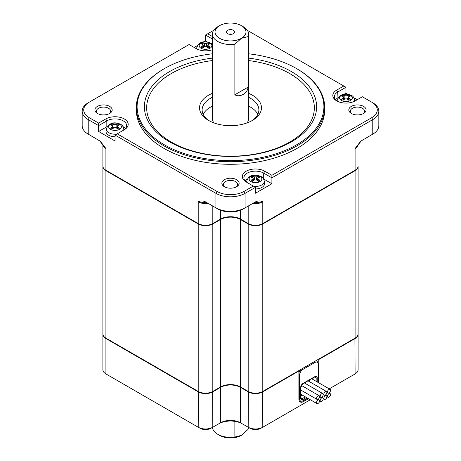 <?xml version="1.0" encoding="UTF-8"?>
<svg xmlns="http://www.w3.org/2000/svg" width="461" height="461" viewBox="0 0 461 461"><rect width="100%" height="100%" fill="white"/><g stroke="black" fill="none" stroke-linecap="round" stroke-linejoin="round"><path stroke-width="0.69" d="M117.774 129.034L117.774 126.815A23.188 13.386 60 0 1 119.508 128.158A5.29 3.054 180 0 1 117.866 129.109A23.188 13.386 -120 0 0 116.132 127.76L116.132 124.603A23.188 13.386 -60 0 1 117.866 123.946L117.866 125.513M117.866 123.946A5.29 3.054 180 0 1 118.777 124.372A5.29 3.054 180 0 1 119.508 124.896A23.188 13.386 120 0 0 117.774 125.553L117.319 126.124L117.319 128.659M116.178 127.795L117.319 127.132M112.755 127.132L113.896 127.795M112.3 126.815L112.755 126.124L112.3 125.553A23.188 13.386 -120 0 0 110.571 124.896A5.29 3.054 180 0 1 112.207 123.946A23.188 13.386 60 0 1 113.942 124.603L113.942 127.76A23.188 13.386 120 0 0 112.207 129.109A5.29 3.054 180 0 1 111.297 128.688A5.29 3.054 180 0 1 110.571 128.158A23.188 13.386 -60 0 1 112.3 126.815L112.3 129.034M116.132 124.603L113.942 124.603M300.86 395.866L302.232 395.077M313.036 379.518L313.036 377.934M301.949 385.753A2.144 1.239 -60 0 1 302.549 384.019M304.341 382.958A2.144 1.239 -60 0 1 304.531 383.033L322.775 393.567A2.144 1.239 120 0 0 321.703 393.671A2.144 1.239 120 0 0 320.188 396.293A2.144 1.239 120 0 0 320.631 397.273A2.144 1.239 120 0 0 322.285 396.702A2.144 1.239 120 0 0 323.219 394.547A2.144 1.239 120 0 0 322.775 393.567M309.245 381.541A2.144 1.239 -60 0 1 309.878 379.76M311.636 378.746A2.144 1.239 -60 0 1 311.832 378.821L330.07 389.349A2.144 1.239 120 0 0 328.422 389.925A2.144 1.239 120 0 0 327.483 392.081A2.144 1.239 120 0 0 327.927 393.06A2.144 1.239 120 0 0 328.998 392.956A2.144 1.239 120 0 0 330.514 390.334A2.144 1.239 120 0 0 330.07 389.349M305.597 383.65A2.144 1.239 -60 0 1 306.231 381.864M307.988 380.849A2.144 1.239 -60 0 1 308.178 380.924L326.423 391.458A2.144 1.239 120 0 0 324.769 392.034A2.144 1.239 120 0 0 323.835 394.184A2.144 1.239 120 0 0 324.279 395.169A2.144 1.239 120 0 0 325.351 395.06A2.144 1.239 120 0 0 326.866 392.438A2.144 1.239 120 0 0 326.423 391.458M112.207 123.946L112.207 125.513M117.774 126.815L117.319 126.124M113.942 127.76L116.132 127.76M123.657 130.094A8.776 5.065 0 0 0 123.796 128.832C123.266 126.55 122.188 125.023 120.557 124.263C113.896 121.399 109.136 122.92 106.278 128.832L106.024 131.183A9.03 5.215 0 0 0 108.652 135.194A9.03 5.215 0 0 0 115.037 136.721M321.703 401.381A2.144 1.239 120 0 0 323.219 398.759A2.144 1.239 120 0 0 322.775 397.78A2.144 1.239 120 0 0 321.121 398.35A2.144 1.239 120 0 0 320.188 400.505A2.144 1.239 120 0 0 320.631 401.485A2.144 1.239 120 0 0 321.703 401.381M125.461 128.556A11.606 6.702 0 0 0 123.07 126.666M107.004 126.666A11.606 6.702 0 0 0 106.831 126.769L98.619 131.506L115.037 140.985L115.037 135.085L215.909 193.326A20.636 11.917 0 0 0 245.091 193.326L255.492 187.322L255.492 193.217L271.904 183.743L263.698 179.001A11.606 6.702 0 0 0 263.519 178.903M123.26 130.336A11.606 6.702 0 0 0 126.648 125.611A11.606 6.702 0 0 0 119.48 119.416A11.606 6.702 0 0 0 106.831 120.868L106.831 126.769M212.44 49.713A13.156 7.595 180 0 1 196.207 48.624L189.096 44.521L88.224 102.757A20.636 11.917 0 0 0 82.179 111.182A20.636 11.917 0 0 0 88.224 119.606L98.619 125.611L106.831 120.868L105.736 118.973A13.156 7.595 180 0 1 124.337 118.973A13.156 7.595 180 0 1 124.337 129.714L117.227 133.823L217.004 191.43A19.091 11.024 0 0 0 243.996 191.43L253.302 186.06L246.186 181.951A13.156 7.595 180 0 1 246.186 171.21A13.156 7.595 180 0 1 264.793 171.21L263.698 173.106A11.606 6.702 0 0 0 251.049 171.653A11.606 6.702 0 0 0 243.881 177.842A11.606 6.702 0 0 0 247.263 182.573M105.736 118.973L98.619 123.081L98.619 131.506M106.272 170.466A9.802 5.659 0 0 0 106.284 170.472L198.582 223.758L105.915 170.259L105.915 148.569L99.662 140.859L88.224 134.139L88.224 119.606L89.319 117.711L98.619 123.081M205.508 201.855C202.938 200.639 200.506 200.639 198.213 201.855L207.335 202.909L205.508 201.855L215.909 207.859A20.636 11.917 0 0 0 245.091 207.859L245.091 193.326L243.996 191.43M101.587 142.887L105.915 148.569L105.915 161.834M82.179 111.182L82.179 125.715A20.636 11.917 0 0 0 88.224 134.139L90.045 135.194A18.06 10.424 0 0 1 90.022 135.177M115.037 135.085L117.227 133.823M208.182 203.393A10.321 5.958 180 0 1 198.213 201.855L198.213 223.55A10.321 5.958 0 0 0 212.809 223.55L220.467 219.125L212.44 223.758L212.809 223.55L212.809 206.067M102.895 144.979L102.895 166.046A10.321 5.958 0 0 0 105.915 170.259L106.284 170.472M263.698 179.001L263.698 173.106L271.904 177.842L271.904 175.313L264.793 171.21M271.904 175.313L371.681 117.711A19.091 11.024 0 0 0 371.681 102.123L362.381 96.752L355.264 100.861A13.156 7.595 180 0 1 336.663 100.861A13.156 7.595 180 0 1 336.663 90.12L337.757 92.016A11.606 6.702 0 0 0 334.352 96.752A11.606 6.702 0 0 0 337.239 101.178M247.35 30.34L343.773 86.011L336.663 90.12M212.44 36.517L207.698 33.78L213.65 30.34M88.224 102.757L89.319 102.123A19.091 11.024 0 0 0 89.319 117.711M351.345 113.446L351.345 113.446A8.644 4.99 180 0 1 351.345 106.387A8.644 4.99 180 0 1 363.568 106.387A8.644 4.99 180 0 1 363.568 113.446A8.644 4.99 180 0 1 351.345 113.446M224.392 186.74L224.392 186.74A8.644 4.99 180 0 1 224.392 179.686A8.644 4.99 180 0 1 236.608 179.686A8.644 4.99 180 0 1 236.608 186.74A8.644 4.99 180 0 1 224.392 186.74M109.655 106.387A8.644 4.99 180 0 1 109.655 113.446A8.644 4.99 180 0 1 97.432 113.446L97.432 113.446A8.644 4.99 180 0 1 97.432 106.387A8.644 4.99 180 0 1 109.655 106.387M212.44 53.804A93.41 53.931 0 0 0 164.45 68.585L163.903 68.896A94.182 54.375 0 0 0 136.318 107.35L136.318 109.92A94.182 54.375 0 0 0 163.903 148.367A94.182 54.375 0 0 0 266.544 160.151A94.182 54.375 0 0 0 324.682 109.92L324.682 107.35A94.182 54.375 0 0 0 297.097 68.896L296.55 68.585A93.41 53.931 0 0 0 248.56 53.804M207.698 33.78L205.508 35.042L205.508 40.937L203.808 41.922M197.481 45.576L194.202 47.466M271.904 183.743L271.904 177.842L372.776 119.606L372.776 134.139L361.338 140.859L355.085 148.569L355.085 170.259L262.787 223.55L262.787 201.855C260.494 200.639 258.062 200.639 255.492 201.855L243.27 208.908A18.06 10.424 0 0 1 217.73 208.908L215.909 207.859L217.73 208.908M198.213 223.55L198.582 223.758A9.802 5.659 0 0 0 212.44 223.758M358.099 166.26A10.321 5.958 180 0 1 358.105 166.467A10.321 5.958 180 0 1 355.085 170.679L355.085 338.132L262.787 391.418L262.787 223.971A10.321 5.958 180 0 1 248.191 223.971L248.191 391.418A10.321 5.958 0 0 0 262.787 391.418M105.915 170.679L198.213 223.971L198.213 391.418L105.915 338.132L105.915 170.679A10.321 5.958 180 0 1 102.895 166.467A10.321 5.958 180 0 1 102.901 166.26M248.191 391.418L240.533 386.992A14.187 8.189 0 0 0 220.467 386.992L212.809 391.418L212.809 223.971A10.321 5.958 180 0 1 198.213 223.971M212.809 223.971L220.467 219.545L220.467 386.992M248.191 223.971L240.533 219.545A14.187 8.189 0 0 0 220.467 219.545M262.787 223.971L355.085 170.679M240.533 210.204L240.533 219.125L248.56 223.758A9.802 5.659 0 0 0 262.418 223.758L354.716 170.472A9.802 5.659 0 0 0 354.728 170.466M248.191 206.067L248.191 223.55L248.56 223.758L240.896 219.338A14.706 8.488 0 0 0 220.104 219.338L220.467 219.125L220.467 210.204M255.492 187.322L253.302 186.06M371.681 117.711L372.776 119.606A20.636 11.917 0 0 0 378.821 111.182A20.636 11.917 0 0 0 372.776 102.757L372.776 102.757M217.73 26.721L219.557 25.666A15.478 8.938 180 0 1 241.443 25.666A15.478 8.938 180 0 1 241.443 38.303A15.478 8.938 180 0 1 219.557 38.303A15.478 8.938 180 0 1 219.557 25.666L217.73 26.721A18.06 10.424 0 0 0 212.44 34.091A18.06 10.424 0 0 0 217.73 41.461A18.06 10.424 0 0 0 234.868 44.21L241.443 38.303L248.024 36.615A18.06 10.424 0 0 0 248.56 34.091A18.06 10.424 0 0 0 243.27 26.721L241.443 25.666M233.399 30.311A4.103 2.368 0 0 0 228.172 30.034A4.103 2.368 0 0 0 226.754 32.95A4.103 2.368 0 0 0 227.601 33.659A4.103 2.368 0 0 0 234.246 32.95A4.103 2.368 0 0 0 233.399 30.311M343.773 86.011L345.963 87.273L345.963 93.174L344.263 94.153M337.936 97.807L337.757 92.016L345.963 87.273M205.508 35.042L212.44 39.041M234.868 94.759C239.662 97.899 247.828 93.185 248.024 87.164L234.868 94.759L234.868 44.21M362.963 113.763A7.094 4.097 0 0 0 364.547 111.182A7.094 4.097 0 0 0 362.473 108.283A7.094 4.097 0 0 0 354.74 107.396A7.094 4.097 0 0 0 350.36 111.182A7.094 4.097 0 0 0 351.945 113.763M236.009 187.057A7.094 4.097 0 0 0 237.594 184.475A7.094 4.097 0 0 0 235.513 181.582A7.094 4.097 0 0 0 227.786 180.695A7.094 4.097 0 0 0 223.406 184.475A7.094 4.097 0 0 0 224.991 187.057M323.835 398.396A2.144 1.239 120 0 0 324.279 399.382A2.144 1.239 120 0 0 325.351 399.272A2.144 1.239 120 0 0 326.866 396.65A2.144 1.239 120 0 0 326.423 395.671A2.144 1.239 120 0 0 324.769 396.247A2.144 1.239 120 0 0 323.835 398.396M109.055 113.763A7.094 4.097 0 0 0 110.64 111.182A7.094 4.097 0 0 0 108.56 108.283A7.094 4.097 0 0 0 100.832 107.396A7.094 4.097 0 0 0 96.453 111.182A7.094 4.097 0 0 0 98.037 113.763M248.024 427.122L248.024 429.427L241.443 435.334A15.478 8.938 0 0 1 219.557 435.334L217.73 434.279A18.06 10.424 0 0 0 234.868 437.022L234.868 421.354M241.443 435.334L234.868 437.022M136.318 107.35A94.182 54.375 0 0 0 163.903 145.797A94.182 54.375 0 0 0 266.544 157.581A94.182 54.375 0 0 0 324.682 107.35M330.514 394.547A2.144 1.239 120 0 0 330.07 393.567A2.144 1.239 120 0 0 328.998 393.671A2.144 1.239 120 0 0 327.483 396.293A2.144 1.239 120 0 0 327.927 397.273A2.144 1.239 120 0 0 329.58 396.702A2.144 1.239 120 0 0 330.514 394.547M207.214 41.922L205.508 40.937M255.492 201.855L253.665 202.909L262.787 201.855A10.321 5.958 180 0 1 252.818 203.393M247.459 178.903A11.606 6.702 0 0 0 245.068 180.793M255.492 188.952A9.03 5.215 0 0 0 264.499 183.42L264.251 181.069C263.721 178.782 262.643 177.26 261.012 176.5C256.42 174.811 249.539 173.14 246.733 181.069A8.776 5.065 0 0 0 246.871 182.331M370.978 135.177A18.06 10.424 0 0 1 370.955 135.194L372.776 134.139A20.636 11.917 0 0 0 378.821 125.715L378.821 111.182M358.024 145.106A10.321 5.958 180 0 1 355.085 148.569L359.453 142.835M354.716 170.472L355.085 170.259A10.321 5.958 0 0 0 358.105 166.046L358.105 333.914A10.321 5.958 0 0 1 355.085 338.132M248.191 223.55A10.321 5.958 0 0 0 262.787 223.55L262.418 223.758L262.787 223.55M240.896 219.338L240.533 219.125A14.187 8.189 0 0 0 220.467 219.125M198.213 391.418A10.321 5.958 0 0 0 212.809 391.418M102.901 334.127A10.321 5.958 0 0 0 102.895 334.34L102.895 333.914A10.321 5.958 0 0 0 105.915 338.132L105.915 338.553L198.213 391.838A10.321 5.958 0 0 0 212.809 391.838L220.467 387.413L220.283 387.096M102.895 305.061L102.895 166.046M357.269 99.703L353.99 97.807M347.663 94.153L345.963 93.174M337.757 97.911A11.606 6.702 0 0 0 335.539 99.703M316.54 402.609A2.144 1.239 120 0 0 316.984 403.594A2.144 1.239 120 0 0 318.055 403.484A2.144 1.239 120 0 0 319.571 400.863A2.144 1.239 120 0 0 319.127 399.883A2.144 1.239 120 0 0 317.473 400.459A2.144 1.239 120 0 0 316.54 402.609M164.45 68.585A93.41 53.931 0 0 0 164.45 144.846A93.41 53.931 0 0 0 296.55 144.846A93.41 53.931 0 0 0 296.55 68.585L297.097 68.896M316.54 398.396A2.144 1.239 120 0 0 316.984 399.382A2.144 1.239 120 0 0 318.055 399.272A2.144 1.239 120 0 0 319.571 396.65A2.144 1.239 120 0 0 319.127 395.671A2.144 1.239 120 0 0 317.473 396.247A2.144 1.239 120 0 0 316.54 398.396M248.56 58.109A86.098 49.707 180 0 1 291.381 71.564A86.098 49.707 180 0 1 309.896 125.945A86.098 49.707 180 0 1 169.619 141.867A86.098 49.707 180 0 1 151.104 125.945A86.098 49.707 180 0 1 212.44 58.109M318.782 359.084L318.966 382.941M318.966 359.401L355.085 338.553A10.321 5.958 0 0 0 358.105 334.34A10.321 5.958 0 0 0 358.099 334.127M198.397 391.522L198.213 427.22L105.915 373.934A10.321 5.958 0 0 1 102.895 369.722L102.895 334.34A10.321 5.958 0 0 0 105.915 338.553L106.099 338.236M240.717 387.096L240.533 387.413A14.187 8.189 0 0 0 220.467 387.413L220.467 422.8L210.982 428.275A7.739 4.466 0 0 1 200.039 428.275L198.213 427.22A10.321 5.958 0 0 0 212.809 427.22L212.625 391.522M248.375 391.522L248.191 427.22L240.533 422.8L240.533 387.413L248.191 391.838A10.321 5.958 0 0 0 262.787 391.838L298.901 370.984L298.722 370.673M308.524 398.707L303.465 401.635A6.448 3.723 120 0 1 300.238 401.952A6.448 3.723 120 0 1 298.901 399.001L298.901 370.984M202.777 45.725L203.226 45.034L202.777 44.463A23.188 13.386 -120 0 0 201.042 43.807A5.29 3.054 180 0 1 202.177 43.069A5.29 3.054 180 0 1 202.684 42.856A23.188 13.386 60 0 1 204.413 43.513L204.413 46.67A23.188 13.386 120 0 0 202.684 48.019A5.29 3.054 180 0 1 201.042 47.068A23.188 13.386 -60 0 1 202.777 45.725L202.777 47.944M204.413 46.67L206.603 46.67L206.603 43.513L204.413 43.513M206.603 43.513A23.188 13.386 -60 0 1 208.337 42.856A5.29 3.054 180 0 1 209.98 43.807A23.188 13.386 120 0 0 208.245 44.463L207.796 45.034L207.796 47.569M208.245 47.944L208.245 45.725L207.796 45.034M208.245 45.725A23.188 13.386 60 0 1 209.98 47.068A5.29 3.054 180 0 1 208.845 47.811A5.29 3.054 180 0 1 208.337 48.019A23.188 13.386 -120 0 0 206.603 46.67M248.024 36.615L248.024 87.164M252.755 179.047L253.204 178.355L252.755 177.785A23.188 13.386 -120 0 0 251.02 177.128A5.29 3.054 180 0 1 252.155 176.39A5.29 3.054 180 0 1 252.663 176.183A23.188 13.386 60 0 1 254.397 176.84L254.397 179.997A23.188 13.386 120 0 0 252.663 181.34A5.29 3.054 180 0 1 251.02 180.395A23.188 13.386 -60 0 1 252.755 179.047L252.755 181.265M254.397 179.997L256.587 179.997L256.587 176.84L254.397 176.84M256.587 176.84A23.188 13.386 -60 0 1 258.316 176.183A5.29 3.054 180 0 1 259.958 177.128A23.188 13.386 120 0 0 258.223 177.785L257.774 178.355L257.774 180.896M258.223 181.265L258.223 179.047L257.774 178.355M258.223 179.047A23.188 13.386 60 0 1 259.958 180.395A5.29 3.054 180 0 1 258.823 181.133A5.29 3.054 180 0 1 258.316 181.34A23.188 13.386 -120 0 0 256.587 179.997M354.901 338.236L355.085 373.934L329.223 388.865M310.351 399.762L260.961 428.275A7.739 4.466 0 0 1 250.018 428.275L248.191 427.22A10.321 5.958 0 0 0 262.787 427.22L262.603 391.522M353.276 374.977A7.739 4.466 0 0 1 353.259 374.989L355.085 373.934A10.321 5.958 0 0 0 358.105 369.722L358.105 333.914M218.641 423.855A16.769 9.681 0 0 1 242.359 423.855L240.533 422.8A14.187 8.189 0 0 0 220.467 422.8L218.641 423.855L220.467 422.8M248.56 93.295A30.956 17.87 180 0 1 252.386 95.173A30.956 17.87 180 0 1 252.392 120.448A30.956 17.87 180 0 1 208.614 120.448A30.956 17.87 180 0 1 208.608 120.448A30.956 17.87 180 0 1 212.44 93.295M208.337 42.856L208.337 44.423M206.649 46.705L207.796 46.042M202.684 42.856L202.684 44.423M203.226 46.042L204.373 46.705M252.663 176.183L252.663 177.744M258.316 176.183L258.316 177.744M256.627 180.026L257.774 179.369M253.204 179.369L254.351 180.026M107.724 374.977A7.739 4.466 0 0 0 107.741 374.989L105.915 373.934L105.915 338.553M107.741 374.989L105.915 373.934M348.7 100.175L348.7 97.963A23.188 13.386 60 0 1 350.429 99.305A5.29 3.054 180 0 1 348.793 100.25A23.188 13.386 -120 0 0 347.058 98.908L347.058 95.75A23.188 13.386 -60 0 1 348.793 95.093A5.29 3.054 180 0 1 350.072 95.75A5.29 3.054 180 0 1 350.429 96.038A23.188 13.386 120 0 0 348.7 96.695L348.245 97.265L348.245 99.806M348.7 97.963L348.245 97.265M347.058 95.75L344.868 95.75L344.868 98.908L347.058 98.908M344.868 98.908A23.188 13.386 120 0 0 343.134 100.25A5.29 3.054 180 0 1 341.855 99.599A5.29 3.054 180 0 1 341.492 99.305A23.188 13.386 -60 0 1 343.226 97.963L343.226 100.175M247.067 122.908A18.06 10.424 0 0 0 248.56 118.765L248.56 34.091M251.435 120.972A28.375 16.383 0 0 0 258.875 109.92A28.375 16.383 0 0 0 250.565 98.331A28.375 16.383 0 0 0 248.56 97.283M248.024 429.427A18.06 10.424 0 0 0 248.537 427.422M348.793 95.093L348.793 96.654M347.104 98.942L348.245 98.279M343.226 97.963L343.681 97.265L343.226 96.695A23.188 13.386 -120 0 0 341.492 96.038A5.29 3.054 180 0 1 343.134 95.093L343.134 96.654M343.681 98.279L344.822 98.942M343.134 95.093A23.188 13.386 60 0 1 344.868 95.75M257.82 114.34A28.375 16.383 0 0 0 250.565 107.177A28.375 16.383 0 0 0 248.56 106.128M212.44 106.128A28.375 16.383 0 0 0 203.18 114.34M212.44 34.091L212.44 118.765A18.06 10.424 0 0 0 213.933 122.908M231.814 34.229A1.936 1.118 0 0 0 229.186 34.229M212.463 427.422A18.06 10.424 0 0 0 217.73 434.279L219.557 435.334M212.44 97.283A28.375 16.383 0 0 0 202.125 109.92A28.375 16.383 0 0 0 209.565 120.972M119.532 124.159A6.35 3.665 0 0 0 110.548 124.159A6.35 3.665 0 0 0 110.548 129.345A6.35 3.665 0 0 0 119.532 129.345A6.35 3.665 0 0 0 119.532 124.159M106.278 128.832A8.776 5.065 0 0 0 108.831 132.733A8.776 5.065 0 0 0 116.708 134.122M217.004 191.43L215.909 193.326L215.909 207.859M105.915 148.569A10.321 5.958 180 0 1 102.976 145.1M240.533 219.545L240.533 386.992M196.634 48.86L196.749 47.748A8.776 5.065 0 0 0 196.882 48.993M253.821 186.359A8.776 5.065 0 0 0 264.251 181.069M210.003 43.069A6.35 3.665 180 0 1 210.003 48.255A6.35 3.665 180 0 1 209.513 48.514A6.35 3.665 180 0 1 201.019 48.255A6.35 3.665 180 0 1 201.509 42.815A6.35 3.665 180 0 1 210.003 43.069M259.981 176.396A6.35 3.665 180 0 1 259.981 181.582A6.35 3.665 180 0 1 259.491 181.836A6.35 3.665 180 0 1 250.997 181.582A6.35 3.665 180 0 1 251.487 176.137A6.35 3.665 180 0 1 259.981 176.396M354.59 101.224A8.776 5.065 0 0 0 354.722 99.979C354.192 97.692 353.114 96.17 351.484 95.41C344.822 92.54 340.062 94.067 337.204 99.979A8.776 5.065 0 0 0 337.337 101.224M212.44 60.547A83.839 48.405 0 0 0 150.027 94.24A83.839 48.405 0 0 0 171.215 142.04A83.839 48.405 0 0 0 289.785 142.04A83.839 48.405 0 0 0 289.785 73.587A83.839 48.405 0 0 0 248.56 60.547M202.177 43.069A23.217 11.94 -115.1 0 0 201.509 42.815M258.823 181.133A23.217 11.94 64.9 0 1 259.491 181.836M302.681 401.179L303.465 401.635M299.494 401.254A5.676 3.279 120 0 0 299.621 401.335L302.848 401.093A0.772 0.449 60 0 0 303.004 400.736A4.904 2.829 -60 0 1 299.541 398.736L299.541 375.358A4.904 2.829 -60 0 1 303.004 369.353L314.863 362.507A4.904 2.829 -60 0 1 318.326 364.507A0.772 0.449 0 0 0 318.557 364.196L317.151 361.28A5.676 3.279 -60 0 0 315.168 361.176M298.901 372.949A5.676 3.279 -60 0 1 301.609 369.002M350.452 95.306A6.35 3.665 180 0 1 350.896 95.588A6.35 3.665 180 0 1 350.216 100.625A6.35 3.665 180 0 1 341.468 100.492A6.35 3.665 180 0 1 341.031 100.21A6.35 3.665 180 0 1 341.71 95.173A6.35 3.665 180 0 1 350.452 95.306M307.522 398.131L303.004 400.736M298.901 398.863A0.772 0.449 0 0 0 299.541 398.736M298.901 375.485A0.772 0.449 0 0 0 299.541 375.358M302.543 368.46A0.772 0.449 60 0 1 303.004 369.353M314.402 361.62A0.772 0.449 60 0 1 314.863 362.507M318.326 364.507L318.326 382.572M262.787 427.22L260.961 428.275M198.213 427.22L200.039 428.275M248.191 427.22L250.018 428.275M350.072 95.75A23.217 14.723 -54.6 0 1 350.896 95.588M317.231 381.938L317.231 377.991A3.354 1.936 120 0 0 314.863 376.62L303.004 383.466A3.354 1.936 120 0 0 300.635 387.574L300.635 398.102A3.354 1.936 120 0 0 303.004 399.474L306.427 397.497M314.863 376.62A0.772 0.449 60 0 1 314.702 376.977L315.606 376.81A2.582 1.487 -60 0 1 316.142 377.991A0.772 0.449 0 0 0 317.231 377.991M303.004 383.466A0.772 0.449 60 0 1 302.848 383.823L300.86 387.257A0.772 0.449 180 0 1 300.635 387.574M300.86 387.257L300.86 397.785A0.772 0.449 180 0 1 300.635 398.102M305.332 396.863L302.456 398.523A0.772 0.449 60 0 1 303.004 399.474M300.86 397.601L302.456 398.523A2.582 1.487 -60 0 1 301.171 398.656L300.86 397.785M314.54 377.069L316.142 377.991L316.142 381.31M112.755 126.124L112.755 128.659M320.631 401.485L319.571 400.874M101.679 143.037L100.123 141.227M360.888 141.222L359.321 143.037M102.895 333.914L102.895 166.467M324.279 399.382L323.219 398.765M319.127 395.671L301.385 385.431M327.927 393.06L326.866 392.444M212.44 44.216L211.029 43.173C206.442 41.49 199.561 39.819 196.749 47.748M319.127 399.883L318.061 399.266M337.204 99.979L337.089 101.074M327.927 397.273L326.866 396.656M316.067 360.652L317.151 361.28M203.226 45.034L203.226 47.569M253.204 178.355L253.204 180.896M307.752 398.258L302.848 401.093M318.557 364.196L318.557 382.705M343.681 97.265L343.681 99.806M314.702 376.977L302.848 383.823M324.279 395.169L323.219 394.553M316.984 403.594L300.86 394.282M354.722 99.979L354.843 101.097M123.796 128.832L123.911 129.927M322.775 397.78L321.709 397.163M316.984 399.382L300.86 390.069M330.07 393.567L329.004 392.951M320.631 397.273L319.571 396.656M246.733 181.069L246.612 182.164M326.423 395.671L325.357 395.054"/></g></svg>
